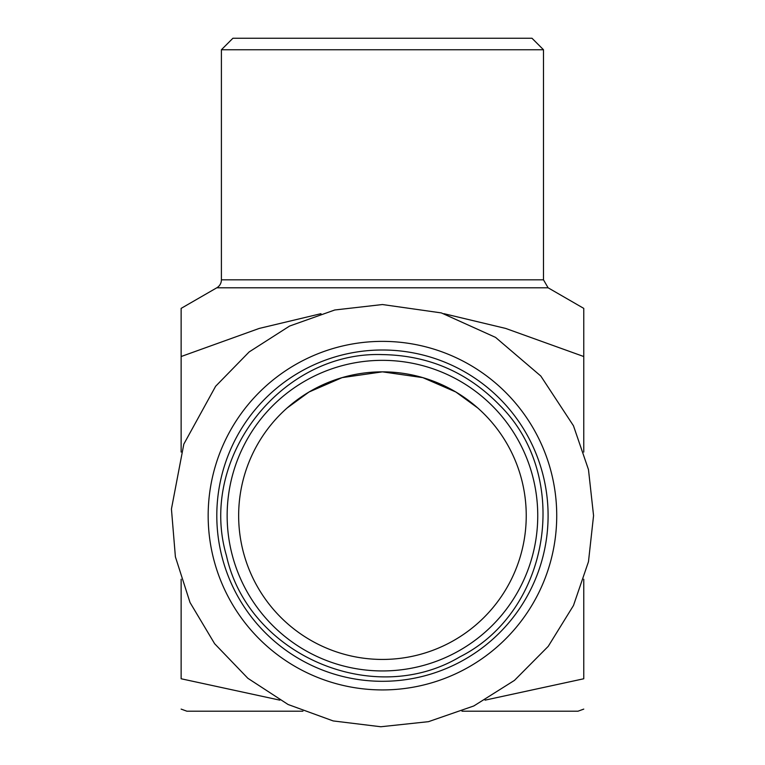 <?xml version="1.0" encoding="UTF-8"?>
<svg xmlns="http://www.w3.org/2000/svg" width="765" height="765" viewBox="0 0 765 765"><rect width="100%" height="100%" fill="white"/><g stroke="black" fill="none" stroke-linecap="round" stroke-linejoin="round"><path stroke-width="1.15" d="M556.729 515.648A174.277 174.277 0 0 0 382.452 341.372A174.277 174.277 0 0 0 208.166 515.648A174.277 174.277 0 0 0 382.452 689.925A174.277 174.277 0 0 0 556.729 515.648M216.801 515.648A165.651 165.651 0 0 0 382.452 681.299A165.651 165.651 0 0 0 548.094 515.648A165.651 165.651 0 0 0 382.452 349.997A165.651 165.651 0 0 0 216.801 515.648M382.452 360.344A155.295 155.295 0 0 0 227.148 515.648A155.295 155.295 0 0 0 382.452 670.943A155.295 155.295 0 0 0 537.747 515.648A155.295 155.295 0 0 0 382.452 360.344M181.133 579.22L181.133 678.765C181.133 720.286 181.133 720.286 181.133 678.765C181.133 720.286 181.133 720.286 181.133 678.765L279.837 700.147M302.921 711.201L186.889 711.201L181.133 709.107M583.762 709.107L578.005 711.201L461.974 711.201M583.762 579.22L583.762 678.765C583.762 720.286 583.762 720.286 583.762 678.765C583.762 720.286 583.762 720.286 583.762 678.765L485.058 700.147M543.494 279.827L548.094 287.793L216.801 287.793A9.199 9.199 0 0 0 221.401 279.827L543.494 279.827L543.494 49.754L531.991 38.25L232.904 38.25L221.401 49.754L543.494 49.754M320.994 313.679L259.239 328.424L181.133 356.528L181.133 308.381L181.133 452.067M583.762 452.067L583.762 308.381L583.762 356.528L583.762 308.381L583.762 356.528L505.655 328.424L443.901 313.679M238.651 515.648A143.791 143.791 0 0 0 454.343 640.171A143.791 143.791 0 0 0 454.343 391.116A143.791 143.791 0 0 0 238.651 515.648M477.79 408.003L455.883 392.015L422.816 377.633L382.452 371.847L342.079 377.633L309.012 392.015L287.105 408.003L309.012 392.015L342.079 377.633L382.452 371.847L422.816 377.633L455.883 392.015L477.79 408.003M382.452 304.537L334.774 309.988L289.572 326.062L249.161 351.929L215.634 386.258L183.82 444.13L171.436 509.012L175.395 556.834L190.036 602.524L214.63 643.719L247.879 678.306L288.089 704.498L333.167 720.926L380.788 726.75L428.496 721.672L473.831 705.952L514.443 680.401L548.237 646.348L573.463 605.536L588.476 561.701L593.564 515.648L588.476 469.595L573.463 425.761L540.807 376.036L495.567 337.394L441.348 312.914L382.452 304.537M382.452 354.597C281.137 350.982 197.753 458.465 226.459 555.696C248.147 654.725 372.995 708.753 460.033 656.772C550.561 611.139 571.837 476.777 499.851 405.402C467.711 372.287 428.582 355.352 382.452 354.597M216.801 287.793L181.133 308.381M548.094 287.793L583.762 308.381M221.401 49.754L221.401 279.827"/></g></svg>

